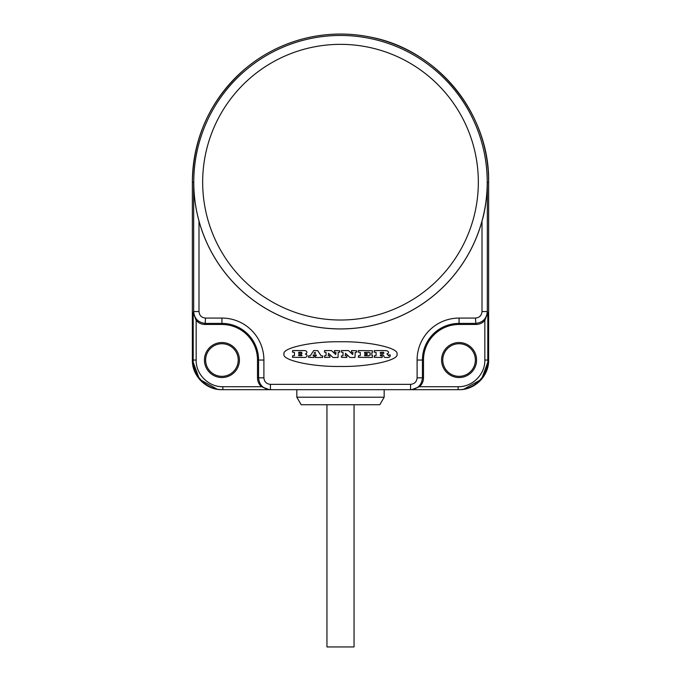 <?xml version="1.0" encoding="UTF-8"?>
<svg xmlns="http://www.w3.org/2000/svg" width="681" height="681" viewBox="0 0 681 681"><rect width="100%" height="100%" fill="white"/><g stroke="black" fill="none" stroke-linecap="round" stroke-linejoin="round"><path stroke-width="1.02" d="M473.252 145.096L472.674 143.095M207.748 219.273L208.326 221.274M263.896 377.827C264.288 381.786 266.458 383.956 270.425 384.348L410.575 384.348C414.542 383.956 416.712 381.786 417.104 377.827L417.104 360.036A41.967 41.967 0 0 1 459.071 318.07L475.483 318.07C479.441 317.686 481.612 315.516 482.003 311.549L482.003 221.129A146.764 146.764 0 0 1 198.997 221.129L198.997 311.549C199.388 315.516 201.559 317.686 205.517 318.07L221.929 318.07A41.967 41.967 0 0 1 263.896 360.036L263.896 377.827L258.567 377.827C259.265 385.02 263.215 388.979 270.425 389.677L269.855 389.677M196.162 360.036C195.779 374.269 208.599 387.097 222.849 386.714L261.521 386.714C258.891 384.331 257.554 381.369 257.503 377.827L257.503 360.036A35.574 35.574 0 0 0 221.929 324.471L205.092 324.471C201.525 324.42 198.546 323.066 196.162 320.41L196.162 360.036L193.2 360.036C192.791 375.878 206.998 390.085 222.849 389.677L222.006 389.677C206.164 390.085 191.957 375.878 192.365 360.036L192.365 182.185A148.135 148.135 0 0 1 340.5 34.05A148.135 148.135 0 0 1 488.635 182.185L488.635 360.036C489.043 375.878 474.836 390.085 458.994 389.677L458.151 389.677C474.002 390.085 488.209 375.878 487.8 360.036L487.8 312.715L484.838 320.41C482.454 323.066 479.475 324.42 475.908 324.471L459.071 324.471A35.574 35.574 0 0 0 423.497 360.036L423.497 377.827C423.446 381.369 422.109 384.331 419.479 386.714L458.151 386.714C472.401 387.097 485.221 374.269 484.838 360.036L484.838 320.41M222.849 386.714L222.849 389.677L222.006 389.677M222.849 389.677L410.575 389.677C417.785 388.979 421.735 385.02 422.433 377.827L422.433 360.036A36.629 36.629 0 0 1 459.071 323.407L475.483 323.407C482.684 322.7 486.634 318.751 487.332 311.549L487.332 182.185L488.635 182.185C489.886 113.889 437.67 49.747 370.541 37.123C348.127 32.56 325.833 33.08 303.658 38.706C281.525 44.461 261.734 54.735 244.292 69.539C210.548 99.511 193.234 137.06 192.365 182.185L193.668 182.185C193.549 194.357 195.328 207.339 198.997 221.129M458.151 386.714L458.151 389.677L410.575 389.677L410.575 384.348M475.372 360.036A16.301 16.301 0 0 0 459.071 343.735A16.301 16.301 0 0 0 442.769 360.036A16.301 16.301 0 0 0 459.071 376.338A16.301 16.301 0 0 0 475.372 360.036M238.231 360.036A16.301 16.301 0 0 0 221.929 343.735A16.301 16.301 0 0 0 205.628 360.036A16.301 16.301 0 0 0 221.929 376.338A16.301 16.301 0 0 0 238.231 360.036M476.564 360.036A17.493 17.493 0 0 0 459.071 342.543A17.493 17.493 0 0 0 441.577 360.036A17.493 17.493 0 0 0 459.071 377.529A17.493 17.493 0 0 0 476.564 360.036M239.423 360.036A17.493 17.493 0 0 0 221.929 342.543A17.493 17.493 0 0 0 204.436 360.036A17.493 17.493 0 0 0 221.929 377.529A17.493 17.493 0 0 0 239.423 360.036M482.003 221.129C485.187 210.633 486.966 197.652 487.332 182.185M396.972 354.111C399.475 348 368.447 341.215 340.5 341.768C312.553 341.215 281.525 348 284.028 354.111C281.525 360.215 312.553 366.999 340.5 366.455C368.447 366.999 399.475 360.215 396.972 354.111M411.741 389.677L419.479 386.714M261.521 386.714L269.259 389.677M193.668 182.185L193.668 311.549C194.366 318.751 198.316 322.7 205.517 323.407L221.929 323.407A36.629 36.629 0 0 1 258.567 360.036L258.567 377.827L257.503 377.827M198.997 311.549L193.668 311.549L193.2 312.715L196.162 320.41M301.598 354.597L298.763 354.597L298.593 355.61L301.598 355.788L301.598 354.597L301.598 355.788L302.1 355.508M301.598 352.264L298.763 352.264L298.593 353.286L301.598 353.465L301.598 352.264L301.598 353.465L302.1 353.184M383.863 353.039L383.778 352.511A0.996 0.996 0 0 0 383.522 352.375A1.949 1.949 0 0 0 382.969 352.264L380.279 352.435L380.449 353.482L382.773 353.482A1.745 1.745 0 0 0 383.726 353.175A0.758 0.758 0 0 0 383.854 353.047M292.472 357.304L304.722 357.474A3.32 3.32 0 0 0 306.348 356.938A1.481 1.481 0 0 0 307.003 355.831A1.056 1.056 0 0 0 307.003 355.627A1.507 1.507 0 0 0 306.016 354.307L305.326 354.06L306.016 353.686A1.532 1.532 0 0 0 306.884 352.417A1.056 1.056 0 0 0 306.884 352.213A1.481 1.481 0 0 0 306.22 351.098A3.175 3.175 0 0 0 304.594 350.57L292.643 350.57L292.472 352.103L294.456 352.435L294.456 355.61L292.643 355.78L292.472 357.304M313.958 357.474L314.128 355.95L313.039 355.516L313.558 354.844L316.095 354.92L316.333 355.78L315.175 355.95L315.346 357.474L322.547 357.474L322.717 355.95L321.04 355.703L317.772 350.655L313.711 350.57L310.366 355.703L308.493 355.95L308.493 357.304L313.958 357.474M315.55 353.413L314.001 353.15L315.056 352.307L315.55 353.413M326.046 352.435L326.046 355.61L324.428 355.95L324.599 357.474L329.945 357.304L329.774 355.78L328.216 355.61L328.506 353.294L332.949 357.474L338.031 357.474L338.202 352.435L339.768 352.103L339.768 350.741L334.533 350.57L334.362 352.103L335.988 352.435L335.699 354.537L331.477 350.57L324.599 350.57L324.428 352.103L326.046 352.435M341.419 357.304L346.765 357.474L346.935 355.95L345.207 355.61L345.497 353.294L349.94 357.474L355.022 357.474L355.193 352.435L356.759 352.103L356.759 350.741L351.524 350.57L351.353 352.103L352.979 352.435L352.69 354.537L348.468 350.57L341.59 350.57L341.419 352.103L343.037 352.435L343.037 355.61L341.419 355.95L341.419 357.304M358.308 357.304L372.388 357.474L372.388 354.878L369.494 354.878L369.153 355.78L364.701 355.78L364.701 354.648L367.11 354.648L367.28 353.567L364.701 353.396L364.531 352.435L369.085 352.264L369.425 353.175L372.286 353.175L372.456 350.741L358.478 350.57L358.308 352.103L360.283 352.435L360.283 355.61L358.478 355.78L358.308 357.304M374.192 357.304L382.135 357.474L382.305 355.95L380.449 355.78L380.279 354.946L382.339 354.775A1.668 1.668 0 0 1 383.097 354.954A1.039 1.039 0 0 1 383.573 355.456A2.707 2.707 0 0 1 383.701 355.822L383.82 356.24A3.064 3.064 0 0 0 383.99 356.699A1.634 1.634 0 0 0 384.476 357.227A1.183 1.183 0 0 0 385.14 357.474L388.383 357.474A2.213 2.213 0 0 0 390.23 356.061A0.613 0.613 0 0 0 390.264 355.771L390.094 354.81L389.098 354.98A61.826 61.826 0 0 0 389.098 355.176A0.817 0.817 0 0 1 388.732 355.729A1.039 1.039 0 0 1 388.451 355.754L388.264 355.593A1.004 1.004 0 0 1 388.187 355.38A3.141 3.141 0 0 0 388.093 355.099A1.822 1.822 0 0 0 387.566 354.341A8.036 8.036 0 0 0 386.91 353.958L387.429 353.703A2.452 2.452 0 0 0 387.864 353.439L388.076 353.277A1.124 1.124 0 0 0 388.357 351.788A2.698 2.698 0 0 0 386.621 350.766A12.496 12.496 0 0 0 384.603 350.57L374.363 350.57L374.192 352.103L376.091 352.435L376.091 355.61L374.363 355.78L374.192 357.304M296.831 397.21L384.169 397.21L379.819 404.735L301.181 404.735L296.831 397.21L296.831 389.677M384.169 397.21L384.169 389.677M354.052 404.735L354.052 646.95L326.948 646.95L326.948 404.735M340.5 328.914A146.73 146.73 0 0 0 487.23 182.185A146.73 146.73 0 0 0 340.5 35.455A146.73 146.73 0 0 0 193.77 182.185A146.73 146.73 0 0 0 340.5 328.914A146.73 146.73 0 0 0 487.23 182.185A146.73 146.73 0 0 0 340.5 35.455M484.838 360.036L488.635 360.036L481.518 379.308L463.591 389.319M482.003 311.549L487.332 311.549L487.8 312.715M459.071 318.07L459.071 324.471M475.483 318.07L475.908 324.471M417.104 360.036L423.497 360.036M417.104 377.827L423.497 377.827M270.425 384.348L270.425 389.677M193.2 312.715L193.2 360.036L192.365 360.036L192.365 182.185M205.517 318.07L205.092 324.471M221.929 318.07L221.929 324.471M263.896 360.036L257.503 360.036M340.5 320.019A137.834 137.834 0 0 0 478.334 182.185A137.834 137.834 0 0 0 340.5 44.35A137.834 137.834 0 0 0 202.666 182.185A137.834 137.834 0 0 0 340.5 320.019M217.409 389.319L199.482 379.308L192.365 360.036M488.635 182.185L488.635 360.036"/></g></svg>
